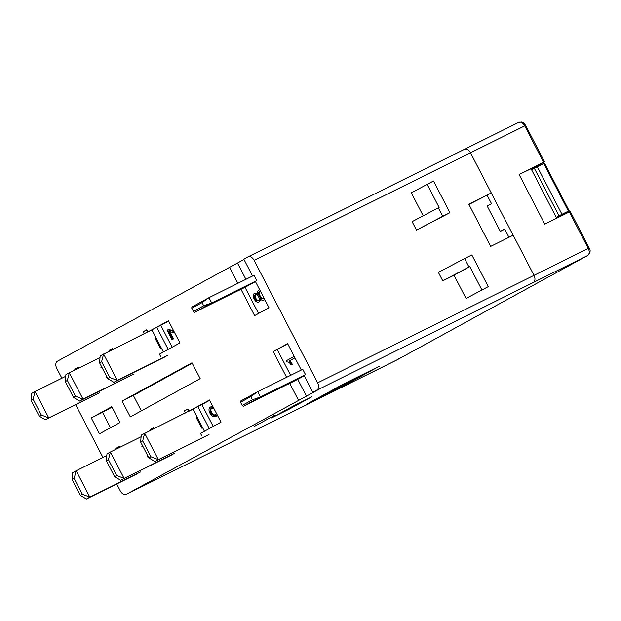 <?xml version="1.0" encoding="UTF-8"?>
<svg xmlns="http://www.w3.org/2000/svg" width="621" height="621" viewBox="0 0 621 621"><rect width="100%" height="100%" fill="white"/><g stroke="black" fill="none" stroke-linecap="round" stroke-linejoin="round"><path stroke-width="0.93" d="M101.619 361.67L99.57 362.796L107.782 378.639L109.839 377.514L101.619 361.67L103.591 354.009L117.284 380.425L113.853 382.295L107.782 378.639M168.182 349.375L156.771 327.345L100.167 355.887L99.57 362.796M167.957 355.251L117.284 380.425L109.839 377.514M161.553 348.466L160.637 348.924L155.157 338.36L156.081 337.902M156.127 337.995L155.227 338.484M164.534 357.122L113.853 382.295M265.703 394.607L283.029 386.06L265.703 394.607M288.237 384.042L243.316 406.351L260.44 396.974L305.501 374.587M299.066 378.236L293.989 381.178M299.128 378.368L304.143 375.526M240.529 402.245L242.167 405.42L252.444 399.792L250.806 396.625L240.529 402.245L240.575 401.073L257.707 391.688L302.769 369.309M250.806 396.625L257.707 391.688L260.44 396.974L252.444 399.792M242.167 405.42L243.316 406.351M216.97 300.587L234.296 292.041L216.97 300.587M239.496 290.015L194.583 312.332L211.707 302.955L256.768 280.568M245.256 287.158L255.41 281.507M191.796 308.226L193.434 311.4L203.711 305.773L202.073 302.598L191.796 308.226L191.842 307.053L208.966 297.669L254.028 275.289M202.073 302.598L208.966 297.669L211.707 302.955L203.711 305.773M193.434 311.4L194.583 312.332M31.05 400.304L39.263 416.155L41.32 415.03L33.107 399.179L31.05 400.304L31.648 393.404L35.071 391.525L48.764 417.933L99.445 392.759M65.764 376.279L35.071 391.525L33.107 399.179M41.32 415.03L48.764 417.933L45.341 419.812L96.014 394.638M39.263 416.155L45.341 419.812M106.377 460.782L114.59 476.625L116.647 475.5L108.434 459.656L106.377 460.782L106.975 453.873L110.406 452.003L108.434 459.656M116.647 475.5L124.091 478.411L120.668 480.281L114.59 476.625M141.091 436.757L110.406 452.003L124.091 478.411L174.773 453.237M147.868 455.969L147.061 456.373L147.332 456.901L148.14 456.497M147.938 456.109L147.13 456.513M142.939 446.468L142.131 446.864L141.86 446.336L142.667 445.932M141.93 446.476L142.737 446.072M171.342 455.108L120.668 480.281M142.69 440.894L140.633 442.02L148.846 457.871L150.903 456.745L142.69 440.894L144.662 433.241L158.347 459.649L154.924 461.527L148.846 457.871M209.254 428.606L197.835 406.576L141.239 435.119L140.633 442.02M209.029 434.475L158.347 459.649L150.903 456.745M202.625 427.698L201.701 428.156L196.228 417.591L197.152 417.133M205.605 436.353L154.924 461.527M196.29 417.716L197.199 417.219M72.121 479.536L80.334 495.379L82.391 494.254L74.171 478.411L72.121 479.536L72.719 472.635L76.142 470.757L89.835 497.165L140.509 471.991M106.835 455.511L76.142 470.757L74.171 478.411M82.391 494.254L89.835 497.165L86.404 499.043L137.086 473.87M80.334 495.379L86.404 499.043M75.576 396.268L67.363 380.425L65.306 381.55L73.519 397.393L75.576 396.268L83.02 399.179L79.597 401.057L73.519 397.393M65.306 381.55L65.904 374.642L69.335 372.771L67.363 380.425M100.028 357.525L69.335 372.771L83.02 399.179L133.701 374.005M101.596 366.708L100.788 367.104L101.068 367.632L101.867 367.236M106.866 376.877L106.067 377.281M106.796 376.745L105.989 377.141L106.269 377.669L107.068 377.273M100.858 367.244L101.665 366.84M79.597 401.057L130.278 375.884M316.92 389.996A5.954 3.905 -116.4 0 0 317.61 382.839L533.998 275.351A5.954 3.905 63.6 0 1 533.307 282.508L312.805 392.247L304.104 375.449L305.54 374.665L302.691 369.169L301.255 369.961L287.616 343.654L273.232 351.533L286.607 377.335M248.105 256.799L464.314 149.397A5.954 3.905 63.6 0 1 464.399 149.351A5.954 3.905 63.6 0 1 470.477 152.805L254.09 260.3A5.954 3.905 -116.4 0 0 248.012 256.846A5.954 3.905 -116.4 0 0 247.926 256.892L243.812 259.143L252.522 275.941L253.958 275.15L256.807 280.645L255.363 281.429L269.002 307.737L254.61 315.615L240.979 289.308L239.543 290.1M116.709 483.992L120.28 490.877A5.954 3.905 -116.4 0 0 126.35 494.332A5.954 3.905 -116.4 0 0 126.443 494.285L342.831 386.798A5.954 3.905 63.6 0 1 342.738 386.844A5.954 3.905 63.6 0 1 342.645 386.891M245.916 279.318L237.47 263.025L57.45 361.181A5.954 3.905 -116.4 0 0 56.759 368.338L61.875 378.212M102.946 457.444L75.638 404.76M466.068 298.468L488.261 286.638L471.836 254.952L464.593 258.546L468.971 266.999L442.757 280.816L454.021 275.227L466.068 298.468L488.261 286.638M464.593 258.546L438.379 272.371L442.757 280.816M442.688 216.287L416.474 230.112L412.096 221.658L438.31 207.841L442.688 216.287L449.93 212.692L433.505 180.998L411.304 192.828L423.212 215.797M416.474 230.112L449.93 212.692M254.09 260.3L317.61 382.839M342.831 386.798L397.083 359.846L587.559 255.557A5.954 3.905 -116.4 0 0 588.25 248.4L533.998 275.351L513.187 235.204L490.66 246.397L468.762 204.138L491.281 192.952L470.477 152.805L524.729 125.861A5.954 3.905 -116.4 0 0 518.651 122.407A5.954 3.905 -116.4 0 0 518.566 122.453L464.531 149.288M274.591 415.333L254.036 426.588L274.591 415.333M379.936 365.932L343.731 383.91L306.052 404.543L342.249 386.565L379.936 365.932M311.82 396.796L289.207 409.169L271.509 417.964L294.121 405.583L311.82 396.796M288.276 384.12L297.754 379.33L306.464 396.128L320.855 388.249L312.805 392.247M306.464 396.128L126.443 494.285M432.146 340.65A2.973 2.243 -118.7 0 1 432.084 340.688L587.621 255.526A2.973 2.243 61.3 0 1 587.559 255.557L533.307 282.508M237.47 263.025L243.975 259.462M468.94 204.48L491.281 192.952M319.132 397.386L341.977 386.037L366.576 372.569M341.977 386.037L342.249 386.565M289.207 409.169L288.843 408.471M427.069 184.196L439.109 207.437L438.31 207.841M468.971 266.999L469.779 266.595L481.826 289.836M469.779 266.595L454.021 275.227M587.893 255.347A2.973 2.243 61.3 0 1 587.621 255.526C590.338 252.84 590.85 250.325 589.174 247.973L588.25 248.4L569.356 211.955L544.819 224.142L519.086 174.493L531.064 168.749L531.607 169.805L544.508 163.214L569.147 210.752L568.409 211.101L543.763 163.564M537.328 166.762L561.974 214.299L558.993 215.844L534.347 168.307M561.974 214.299L568.409 211.101M558.434 216.636L569.147 210.752M531.607 169.805L556.253 217.35L558.993 215.844M558.745 217.226L558.372 216.512L556.338 217.521M531.149 168.928L533.183 167.918L533.602 168.718M533.268 168.074L544.547 161.871L543.616 162.306L524.729 125.861L525.653 125.426C524.023 123.16 522.587 122.026 521.361 122.026L518.651 122.407L464.492 149.312M556.253 217.35L556.711 218.235M487.128 195.227L491.506 203.68L487.19 206.04L500.332 231.392L504.648 229.033L508.941 237.315M500.332 231.392L504.741 229.203M569.356 211.955L570.288 211.528L589.174 247.973M397.766 359.474A2.973 2.243 61.3 0 0 397.828 359.443A2.973 2.243 61.3 0 0 398.581 358.643M519.086 174.493L543.616 162.306M491.234 192.976L513.14 235.227M260.315 291.156C259.073 292.103 259.011 293.663 260.121 295.813C261.27 298.018 262.582 298.817 264.065 298.227M256.069 294.261C254.967 295.037 254.866 296.349 255.782 298.212C256.768 300.021 257.878 300.665 259.12 300.153M260.486 291.311L259.547 291.536M259.508 291.552C258.266 292.507 258.204 294.059 259.314 296.217L260.121 295.813M259.314 296.217C260.463 298.414 261.783 299.221 263.265 298.623L263.941 297.979M254.975 298.608C255.961 300.417 257.078 301.069 258.32 300.548C259.384 299.772 259.454 298.476 258.53 296.659C257.583 294.851 256.489 294.183 255.262 294.657C254.16 295.433 254.059 296.753 254.975 298.608L255.782 298.212M174.749 332.934L168.671 331.327L172.84 339.361L172.048 339.796L167.096 330.248L167.887 329.813L173.989 331.474M214.361 409.355L213.205 408.54L211.187 408.471C209.898 409.293 209.758 410.737 210.76 412.825C212.087 415.084 213.523 415.798 215.076 414.944L215.813 416.373C213.671 417.374 211.714 416.334 209.96 413.237C208.532 410.326 208.695 408.269 210.426 407.058L213.275 407.252M210.426 407.058L212.824 406.382M264.717 299.469L263.847 300.129L264.569 299.772M264.81 299.648L263.964 300.067C262.73 300.673 261.433 300.238 260.083 298.763L258.996 302L259.788 301.612M260.952 299.586L259.019 301.992C257.203 302.668 255.588 301.682 254.175 299.027C252.825 296.349 252.933 294.424 254.494 293.259L257.692 294.16C257.265 292.188 257.63 290.838 258.802 290.116L259.71 289.805M294.959 357.82L288.951 361.111L291.451 364.403L290.861 364.9C289.759 362.563 288.423 361.624 286.855 362.066L286.188 360.801L294.23 356.4M141.999 446.615L142.791 446.181M167.887 329.813L168.695 329.409L173.709 330.931M172.048 339.796L172.84 339.361M169.937 331.816L173.639 338.957M210.527 407.011L211.287 406.631M215.813 416.373L216.62 415.969L215.883 414.549L215.076 414.944M210.76 412.825L211.567 412.422C212.887 414.688 214.33 415.395 215.883 414.549M211.986 408.075C210.705 408.89 210.566 410.341 211.567 412.422M258.802 290.116L259.648 289.697M254.494 293.259L257.513 293.003M290.907 364.993L291.567 364.636M288.951 361.111L289.759 360.708L292.375 364.232M294.983 357.851L289.759 360.708M172.126 347.217L160.792 325.35L168.601 321.073M156.771 327.345L160.792 325.35M146.874 329.898L143.234 331.707L146.797 329.751L147.953 331.971L151.974 329.976L163.385 351.998M209.673 400.304L201.856 404.582L213.197 426.448M197.835 406.576L201.856 404.582M201.67 435.608L200.521 433.388L221.006 422.171L209.502 399.986L189.017 411.203L193.038 409.2L204.456 431.23M141.34 410.861L133.36 395.461L192.215 363.231M110.507 427.737L102.527 412.336L112.052 407.128M255.448 281.592L245 287.313L258.553 313.458M287.702 343.809L277.253 349.53L290.628 375.34M147.953 331.971L168.438 320.754L179.935 342.939L159.45 354.156L160.598 356.376M144.313 333.78L143.234 331.707M189.017 411.203L187.868 408.983L184.305 410.931L187.946 409.13M185.384 413.012L184.305 410.931M200.195 378.631L191.982 362.788L122.096 401.05L130.309 416.901L200.195 378.631M133.36 395.461L122.096 401.05M99.476 433.784L120.032 422.528L111.819 406.677L91.264 417.933L99.476 433.784M102.527 412.336L91.264 417.933M119.426 446.639L115.785 448.447L116.15 449.146M119.791 447.337L119.348 446.499L115.785 448.447M112.618 348.653L108.978 350.461L112.541 348.513L112.975 349.351M109.343 351.16L108.978 350.461M78.355 367.415L74.722 369.216L78.285 367.267L78.72 368.106M75.079 369.914L74.722 369.216M245 287.313L240.979 289.308M253.989 275.212L252.522 275.941M302.722 369.231L301.255 369.961M277.253 349.53L273.232 351.533M297.754 379.33L304.267 375.767M154.047 428.583L153.612 427.737L150.049 429.693L153.682 427.885M150.049 429.693L150.406 430.384M289.712 383.328L298.422 400.126M237.874 283.316L229.421 267.022M291.451 364.403L292.25 364.007M248.012 256.846L464.399 149.351M126.35 494.332L342.738 386.844M397.828 359.443L342.691 386.867M544.547 161.871L525.653 125.426"/></g></svg>
